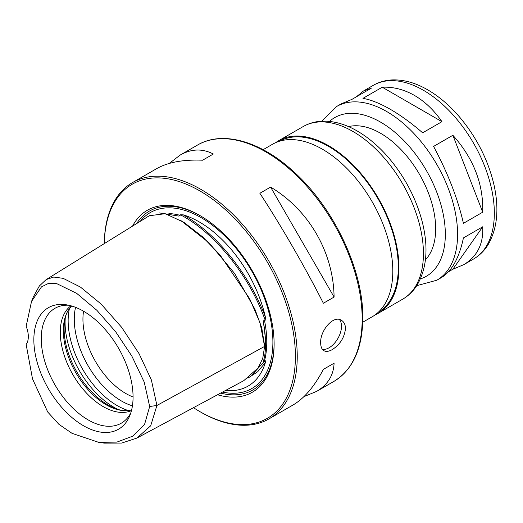 <?xml version="1.0" encoding="UTF-8"?>
<svg xmlns="http://www.w3.org/2000/svg" width="523" height="523" viewBox="0 0 523 523"><rect width="100%" height="100%" fill="white"/><g stroke="black" fill="none" stroke-linecap="round" stroke-linejoin="round"><path stroke-width="0.78" d="M482.722 212.188L463.424 223.328C457.86 198.851 447.91 173.211 433.587 146.42L452.879 135.28C473.557 158.41 483.5 184.044 482.722 212.188L452.879 135.28M321.802 121.199L336.544 106.548A100.272 57.896 60 0 1 386.68 111.51A100.272 57.896 60 0 1 452.186 199.878A100.272 57.896 60 0 1 436.816 280.223L441.425 277.563C451.82 271.234 459.155 258.016 463.424 237.919L482.722 226.779C483.546 243.934 477.224 256.564 463.751 264.671L452.879 269.227L482.722 226.779M452.879 269.227L448.512 271.751M356.392 96.807L363.478 90.995L371.317 88.191L352.018 99.331L341.146 103.887L336.544 106.548M441.942 121.669L422.643 132.809C411.588 123.225 400.84 115.413 390.406 109.359C379.999 103.377 370.846 99.71 362.962 98.35L382.261 87.21C393.316 86.74 404.057 89.485 414.497 95.454C424.905 101.521 434.051 110.255 441.942 121.669L382.261 87.21M348.521 126.618A77.966 45.017 60 0 1 380.554 133.26A77.966 45.017 60 0 1 429.566 196.086A77.966 45.017 60 0 1 425.421 259.813M263.115 149.689L272.548 144.243A99.625 57.517 60 0 1 322.358 149.179A99.625 57.517 60 0 1 387.438 236.965A99.625 57.517 60 0 1 372.167 316.794L362.74 322.24M279.55 141.203A98.755 57.02 60 0 1 328.483 146.348A98.755 57.02 60 0 1 392.878 232.97A98.755 57.02 60 0 1 378.306 312.251M275.706 142.635A99.625 57.517 60 0 1 278.674 140.707A99.625 57.517 60 0 1 328.483 145.642A99.625 57.517 60 0 1 393.564 233.428A99.625 57.517 60 0 1 378.292 313.264A99.625 57.517 60 0 1 375.141 314.866M297.241 356.425A136.444 78.777 -120 0 0 237.684 219.111A136.444 78.777 -120 0 0 132.541 182.56A136.444 78.777 -120 0 0 104.293 243.6A135.143 78.025 -120 0 1 200.93 191.542A135.143 78.025 -120 0 1 295.403 356.425A135.143 78.025 -120 0 1 199.845 411.594L200.76 412.124A136.444 78.777 -120 0 0 268.985 418.884A136.444 78.777 -120 0 0 297.241 356.425M320.671 342.898C319.939 330.863 333.328 314.702 341.447 320.311C344.056 321.906 345.396 324.665 345.481 328.575C344.48 337.544 340.074 344.552 332.275 349.593C328.902 351.502 326.11 351.874 323.907 350.698C321.789 349.377 320.71 346.775 320.671 342.898M323.371 303.255C305.772 268.371 281.282 225.956 259.872 193.275L270.594 187.084C308.943 209.984 333.432 252.4 334.092 297.064L323.371 303.255M169.275 163.424L180.141 155.083C191.359 148.722 202.427 148.369 213.325 154.024L202.604 160.208C183.259 159.437 167.929 162.248 156.619 168.661L132.541 182.56M268.985 418.884L293.063 404.985C304.268 398.395 314.369 386.53 323.371 369.382L334.092 363.197C333.537 375.462 327.699 384.863 316.578 391.407L303.922 396.643M339.42 319.533A17.54 10.127 -60 0 1 337.95 338.361A17.54 10.127 -60 0 1 322.41 349.357M323.371 369.382L334.092 363.197M334.092 297.064L270.594 187.084M26.15 326.274A21.659 12.506 60 0 1 26.15 344.448L32.491 378.822L47.691 411.987L58.922 424.323L72.037 433.338L98.697 442.353L116.897 442.105L132.633 436.202L144.557 424.447L149.67 406.515L144.237 382.13L131.861 356.117L115.616 331.713L96.886 310.316L76.724 293.39L56.876 283.695L48.462 283.414L41.487 286.885L31.53 301.418L26.15 326.274M98.697 442.353L104.24 443.112L121.696 443.059L136.869 438.091L150.702 425.787L156.913 405.469L151.376 379.946L139.059 353.666L121.617 327.274L101.057 304.007L80.405 287.049L63.165 278.341L53.719 277.046L46.168 279.583L39.343 286.003L33.544 296.495M136.869 438.084L243.751 380.685L258.048 367.97L262.736 358.464L264.605 346.416L260.036 322.841L249.641 298.698L220.039 254.917L202.493 236.762L183.913 222.34L165.222 213.711L149.323 215.724L46.168 279.589M265.37 317.016C249.432 274.327 216.332 233.14 183.246 214.848A97.605 56.353 60 0 1 265.37 317.016L265.194 320.246L263.121 320.919C264.658 329.673 265.436 337.773 265.455 345.206L265.455 345.226C265.436 352.267 264.658 357.843 263.121 361.929L265.194 360.543L265.37 362.563A97.605 56.353 60 0 1 230.591 390.701A97.605 56.353 60 0 1 225.531 390.472M159.371 212.926L178.859 216.091L180.442 214.816L183.246 214.848M247.889 378.149L257.617 371.807L265.37 362.563M264.605 346.082L265.455 345.206L265.455 342.768A97.239 56.144 -120 0 0 263.121 320.919M193.484 407.679A135.143 78.025 -120 0 0 199.845 411.594M217.542 394.76A105.038 60.642 -120 0 0 274.117 344.134A105.038 60.642 -120 0 0 199.845 215.489A105.038 60.642 -120 0 0 132.548 226.106M200.459 215.849A103.306 59.642 -120 0 0 136.666 223.556M220.628 393.106A103.306 59.642 -120 0 0 274.117 343.421M133.064 397.088A70.154 40.506 -120 0 0 65.761 304.719A70.154 40.506 -120 0 0 48.378 388.7A70.154 40.506 -120 0 0 129.802 415.641A70.154 40.506 -120 0 0 133.064 397.088M68.657 305.229A66.329 38.297 -120 0 0 61.864 305.713A66.329 38.297 -120 0 0 54.98 384.889A66.329 38.297 -120 0 0 126.991 418.518A66.329 38.297 -120 0 0 130.802 412.876M70.945 305.792A60.642 35.008 -120 0 0 72.834 374.586A60.642 35.008 -120 0 0 131.463 410.614M71.697 306.007A60.642 35.008 -120 0 0 66.16 314.513A60.642 35.008 -120 0 0 75.894 372.814A60.642 35.008 -120 0 0 121.513 410.398A60.642 35.008 -120 0 0 131.652 409.855M66.598 313.499A62.139 35.878 -120 0 0 76.979 372.186A62.139 35.878 -120 0 0 122.611 410.529M83.556 311.224A60.642 35.008 -120 0 0 133.064 396.977M329.49 121.414A91.61 52.895 60 0 1 380.554 122.121A91.61 52.895 60 0 1 441.804 207.951A91.61 52.895 60 0 1 420.407 278.896M363.478 90.995L373.298 85.327A100.272 57.896 60 0 1 423.434 90.289A100.272 57.896 60 0 1 488.94 178.657A100.272 57.896 60 0 1 473.57 259.009L463.751 264.671M278.674 140.707L303.177 126.559A99.625 57.517 60 0 1 352.986 131.495A99.625 57.517 60 0 1 418.067 219.281A99.625 57.517 60 0 1 402.795 299.117L378.292 313.264M333.916 381.398C352.862 369.683 362.491 348.566 362.812 318.049C363.446 270.071 333.628 207.206 293.331 171.361C260.428 141.079 222.38 130.247 197.478 145.074A136.444 78.777 60 0 1 302.614 181.625A136.444 78.777 60 0 1 362.178 318.938A136.444 78.777 60 0 1 333.916 381.398L316.578 391.407M264.605 346.416L156.913 405.469L149.67 406.515M265.194 320.246C249.687 276.039 214.639 232.441 180.442 214.816M252.079 374.821L265.194 360.543M264.605 345.696A0.869 0.51 1.3 0 0 264.599 345.696L261.748 327.829L254.891 309.139L234.611 273.477L209.023 242.783L180.533 220.268M222.53 392.08A101.573 58.641 -120 0 0 272.895 342.009A101.573 58.641 -120 0 0 220.915 232.297A101.573 58.641 -120 0 0 140.216 221.36M264.435 361.171A97.239 56.144 -120 0 0 264.435 320.161M180.174 215.332A97.239 56.144 -120 0 0 168.909 213.574M65.231 318.161A69.304 40.01 -120 0 0 117.897 409.378M69.415 308.648A69.304 40.01 -120 0 0 128.227 410.509M75.56 307.341A66.767 38.545 -120 0 0 132.43 405.841M436.816 280.223L416.753 285.663M373.298 85.327C379.325 81.882 385.961 80.071 393.198 79.888C404.508 79.731 416.027 83.052 427.762 89.864C439.137 96.487 449.76 105.574 459.632 117.113C476.067 136.68 487.325 158.423 493.398 182.337C499.445 207.363 497.648 228.191 488.011 244.829C484.265 250.85 479.447 255.57 473.57 259.009M303.177 126.559C309.171 123.14 315.768 121.336 322.966 121.153C334.204 120.996 345.657 124.297 357.32 131.064C368.617 137.647 379.168 146.669 388.981 158.136C405.305 177.572 416.485 199.165 422.519 222.922C428.527 247.784 426.742 268.482 417.164 285.022C413.432 291.004 408.646 295.698 402.795 299.117M197.478 145.074L180.141 155.083M33.649 296.247L31.53 301.418"/></g></svg>
